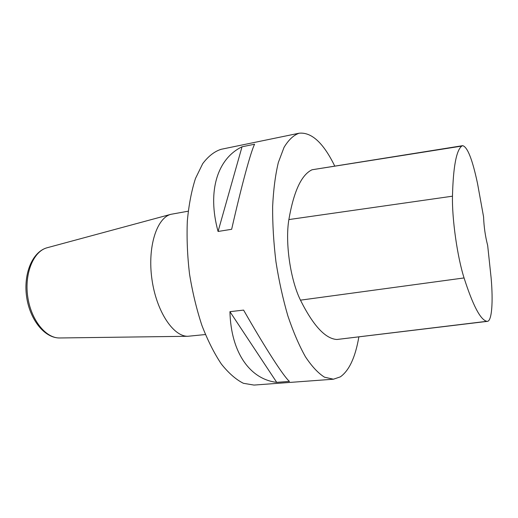 <?xml version="1.0" encoding="UTF-8"?>
<svg xmlns="http://www.w3.org/2000/svg" width="518" height="518" viewBox="0 0 518 518"><rect width="100%" height="100%" fill="white"/><g stroke="black" fill="none" stroke-linecap="round" stroke-linejoin="round"><path stroke-width="0.78" d="M358.857 336.94C355.367 357.271 349.19 370.577 340.339 376.858L333.45 379.208L254.001 385.075L243.415 383.301C236.033 379.616 228.684 373.2 221.361 364.044C214.219 353.367 207.718 340.455 201.865 325.31C196.562 309.155 192.437 292.016 189.504 273.886C187.367 255.646 186.642 238.034 187.328 221.05C188.817 204.882 191.537 190.682 195.487 178.457L202.713 163.656C208.34 156.196 214.484 151.411 221.134 149.301L299.151 133.21C311.571 131.999 323.413 142.903 334.673 165.922M333.45 379.208L324.521 377.195C318.22 373.245 311.855 366.427 305.426 356.747C299.1 345.461 293.246 331.844 287.866 315.889C282.919 298.88 278.949 280.86 275.958 261.836C273.634 242.715 272.526 224.3 272.63 206.585C273.439 189.769 275.343 175.065 278.341 162.484L284.039 147.371C288.578 139.841 293.615 135.12 299.151 133.21M242.023 146.795L254.597 144.218C250.887 151.483 241.841 184.395 231.656 229.286L218.072 231.468C206.831 190.501 217.91 158.359 242.023 146.795L218.072 231.468M229.94 311.674L243.596 310.101C266.239 349.721 284.065 377.026 289.465 381.403L276.709 382.349C250.595 379.396 230.95 353.321 229.94 311.674L276.709 382.349M487.47 321.348L336.92 339.491C325.382 338.798 313.228 325.686 300.466 300.155C290.371 279.798 284.991 242.424 288.876 219.567C293.751 191.317 301.476 174.715 312.05 169.768L462.678 145.668C467.501 146.898 472.448 159.525 477.531 183.534L483.579 216.893C483.929 226.729 485.295 236.273 487.678 245.526L491.135 278.069C493.227 301.735 491.873 320.907 487.47 321.348L486.836 321.315C480.484 319.917 472.895 305.458 464.063 277.939C457.329 256.824 451.949 218.881 452.473 196.186C453.205 167.055 456.3 150.349 461.765 146.082L462.678 145.668M205.4 334.544L187.885 336.279C173.226 336.648 156.313 311.208 151.916 279.131C147.371 247.073 156.682 217.974 170.882 214.316L188.202 211.195M486.836 321.315L336.92 339.491M464.063 277.939L300.466 300.155M452.473 196.186L288.876 219.567M461.765 146.082L312.05 169.768M47.475 247.656L46.97 247.792C33.553 251.347 24.372 273.18 27.694 296.445C30.866 319.736 45.668 338.222 59.544 337.976L60.062 337.969M170.882 214.316L46.97 247.792C32.343 251.865 23.355 273.757 26.58 296.6C29.727 319.464 44.36 338.06 59.544 337.976L187.885 336.279"/></g></svg>
